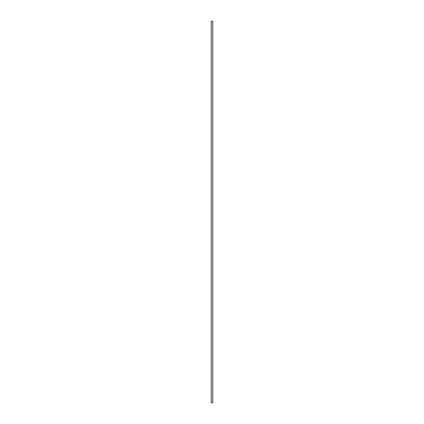 <?xml version="1.0" encoding="UTF-8"?>
<svg xmlns="http://www.w3.org/2000/svg" width="424" height="424" viewBox="0 0 424 424"><rect width="100%" height="100%" fill="white"/><g stroke="black" fill="none" stroke-linecap="round" stroke-linejoin="round"><path stroke-width="0.64" d="M212.763 402.8L211.237 402.8L211.237 21.2L212.763 21.2L212.763 402.8"/></g></svg>
